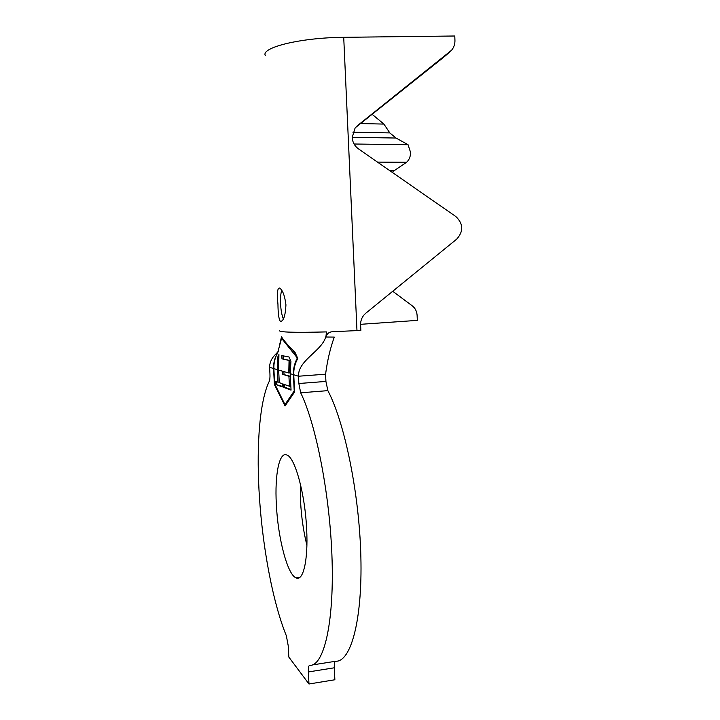 <?xml version="1.0" encoding="UTF-8"?>
<svg xmlns="http://www.w3.org/2000/svg" width="720" height="720" viewBox="0 0 720 720"><rect width="100%" height="100%" fill="white"/><g stroke="black" fill="none" stroke-linecap="round" stroke-linejoin="round"><path stroke-width="1.08" d="M285.948 304.857C284.751 295.56 282.618 289.962 279.567 288.054C277.371 287.937 276.831 293.373 277.956 304.362C278.055 313.659 278.847 319.32 280.341 321.345C283.482 321.48 285.354 315.981 285.948 304.857M281.7 290.268C280.692 293.625 280.323 298.278 280.584 304.218C280.962 310.608 281.898 315.522 283.392 318.951M377.496 162.117L406.611 162.261C409.302 159.723 410.607 156.393 410.526 152.271L408.06 144.72L396.027 138.033L389.808 132.912L383.922 124.083L372.114 114.3M265.347 55.62C260.451 47.601 300.483 37.593 343.719 37.323L454.788 36L454.941 40.32C455.031 44.118 453.906 47.43 451.557 50.256L357.462 125.631L355.086 128.061L352.197 137.439C352.548 142.263 354.645 146.088 358.497 148.914L455.823 216.522C463.419 223.794 463.698 231.345 456.66 239.175L365.805 313.209C362.259 316.26 360.522 320.13 360.612 324.828L360.864 330.426L332.226 331.731C328.932 332.046 326.844 333.81 325.953 337.032L326.385 331.911C294.624 332.712 278.982 332.262 279.441 330.57M306.891 545.238C303.498 531.567 301.392 517.023 300.573 501.624L300.42 484.164M276.336 504.306C274.644 474.444 279.306 450.936 287.136 455.13C295.146 457.983 305.091 494.145 306.648 529.182C308.322 560.277 303.138 581.832 295.965 577.845C287.262 574.326 277.875 537.498 276.336 504.306M335.52 661.284C334.566 661.797 334.161 663.966 334.296 667.8L308.367 671.949L308.979 684L288.819 657.063L288.234 645.813L286.362 635.814C272.178 600.939 261.756 542.637 259.002 490.077C256.455 443.142 259.938 400.365 269.244 381.339C269.865 379.89 270.099 377.397 269.946 373.842L269.604 367.29L273.564 368.514L274.392 384.516L285.039 405.99L294.615 391.986L293.742 374.76C293.571 369.018 294.921 363.6 297.783 358.497L294.975 352.26C289.458 347.112 284.967 341.982 281.502 336.87L279.522 345.249M278.649 370.089L279.297 382.653L282.177 383.679L282.339 386.91L275.346 384.345L275.184 381.195L277.974 382.185L277.326 369.684L277.929 356.625L278.919 354.528L278.649 370.089L288.774 372.969L289.062 360.414L281.97 358.848L281.808 355.59L289.044 356.994L290.934 361.35L290.223 373.671L293.4 374.652C293.22 368.793 294.543 363.231 297.351 357.975L281.583 338.319L277.542 353.097C274.932 357.903 273.708 363.078 273.861 368.613L274.644 383.787L284.967 404.55L294.219 390.951L293.4 374.652M291.024 389.511L284.607 387.171L283.311 387.27L291.051 390.114L290.223 373.671M283.311 387.27L283.149 384.03L289.44 386.262L288.936 376.299L282.744 374.319L282.591 371.313M392.733 291.267L412.335 305.892C415.269 308.214 416.871 311.418 417.123 315.495L417.321 320.382L360.603 324.315M443.853 57.105L355.428 127.629M360.477 123.552L383.922 124.083M354.069 144.009L408.06 144.72M325.584 374.202L298.485 376.227L298.845 383.508L325.926 381.429L325.584 374.202C327.339 360.657 330.237 348.282 334.287 337.086L325.953 337.032M325.926 381.429L327.861 390.636C344.493 422.019 359.361 493.353 360.873 556.893C362.457 620.532 350.793 662.049 335.709 661.248L312.363 664.947M327.861 390.636L300.681 392.796C316.17 424.521 330.309 496.557 332.1 560.601C333.963 624.744 323.487 666.396 309.618 665.379C308.637 665.604 308.214 667.8 308.367 671.949M334.296 667.8L334.872 679.761L308.979 684M300.681 392.796L298.845 383.508M278.82 350.253L277.317 353.421C274.671 358.074 273.42 363.105 273.564 368.514M293.742 374.76L298.485 376.227C297.873 358.542 327.123 349.362 326.385 331.911M278.208 351.765L275.913 353.988C271.773 357.867 269.676 362.304 269.604 367.29M389.619 170.541L394.389 170.541L406.611 162.261M392.265 172.377L394.389 170.541M352.908 132.219L389.808 132.912M352.197 137.322L396.027 138.033M274.986 384.471L274.392 384.516M297.468 359.118L297.414 357.975L293.085 350.235M286.083 404.46L284.967 404.55M282.348 338.274L281.583 338.319M284.607 387.171L284.472 384.498M288.936 376.299L290.259 376.2L290.763 386.163L289.44 386.262M290.259 376.2L282.744 374.319M284.04 374.22L283.896 371.466M289.062 360.414L290.097 372.87L288.774 372.969M289.458 360.387L281.97 358.848M283.248 358.758L283.104 355.914M282.312 386.334L275.346 384.345M276.606 384.246L276.471 381.654M277.929 356.625L279.243 382.086L277.974 382.185M273.861 368.613L277.326 369.684M343.719 37.323L356.976 330.633M356.256 126.72L357.462 125.631M443.07 57.78L449.712 52.038M295.965 577.845L299.871 577.332M278.424 351.306L275.913 353.988M281.502 321.282L280.341 321.345"/></g></svg>
